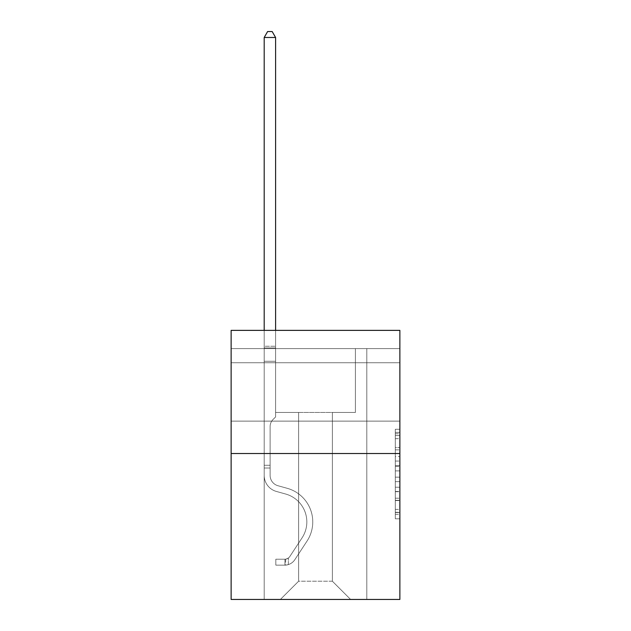 <?xml version="1.0" encoding="UTF-8"?>
<svg xmlns="http://www.w3.org/2000/svg" width="631" height="631" viewBox="0 0 631 631"><rect width="100%" height="100%" fill="white"/><g stroke="black" fill="none" stroke-linecap="round" stroke-linejoin="round"><path stroke-width="0.47" stroke-dasharray="3.15 2.37" d="M395.314 456.568L395.314 470.9L399.873 470.9L399.873 514.32L399.873 433.742L399.873 470.9L395.314 470.9L395.314 432.401L395.314 518.8L395.314 429.261L395.314 512.53L399.873 512.53L395.314 512.53L399.873 512.53L395.314 512.53L395.314 498.206L395.314 518.8L399.873 518.8L399.873 429.261L399.873 512.309L399.873 477.162L395.314 477.162L399.873 477.162L399.873 498.206L399.873 435.532L395.314 435.532L399.873 435.532L399.873 518.8L399.873 433.742L399.873 518.8L395.314 518.8L395.314 429.261L399.873 429.261L399.873 433.742L399.873 429.261L399.873 433.742L399.873 429.261L399.873 432.401L399.873 429.261L395.314 429.261L395.314 435.532L399.873 435.532L395.314 435.532L395.314 456.568L399.873 456.568M399.873 391.938L399.873 362.746L399.873 391.938M231.127 391.938L231.127 362.746L231.127 391.938M399.873 465.528L399.873 461.048L399.873 465.528L395.314 465.528L395.314 447.505L395.314 500.557L395.314 487.235L399.873 487.235L395.314 487.235L395.314 518.8L399.873 518.8L395.314 518.8L399.873 518.8L395.314 518.8L395.314 429.261L399.873 429.261L395.314 429.261L399.873 429.261L395.314 429.261L395.314 465.528L399.873 465.528M399.873 348.612L399.873 330.368L231.127 330.368L399.873 330.368L399.873 599.45L231.127 599.45L231.127 453.508L399.873 453.508L231.127 453.508L231.127 330.368L399.873 330.368L399.873 348.612L231.127 348.612L399.873 348.612M350.615 599.45L366.808 599.45L366.808 348.612L355.403 348.612L355.403 412.461L332.371 412.461L332.371 581.206L350.615 599.45L366.808 599.45L366.808 348.612L355.403 348.612L355.403 412.461L332.371 412.461L332.371 581.206L298.629 581.206L298.629 412.461L298.629 581.206L298.629 412.461L298.629 581.206L298.629 412.461L332.371 412.461L332.371 581.206L350.615 599.45L366.808 599.45L366.808 348.612L355.403 348.612L355.403 412.461L332.371 412.461L332.371 581.206L350.615 599.45L366.808 599.45L366.808 348.612L355.403 348.612L355.403 412.461L332.371 412.461L332.371 581.206L350.615 599.45L366.808 599.45L366.808 348.612L355.403 348.612L355.403 412.461L332.371 412.461L332.371 581.206L350.615 599.45L366.808 599.45L366.808 348.612L355.403 348.612L355.403 412.461L332.371 412.461L332.371 581.206L350.615 599.45L366.808 599.45L366.808 348.612L355.403 348.612L355.403 412.461L332.371 412.461L332.371 581.206L350.615 599.45L366.808 599.45L366.808 348.612L355.403 348.612L355.403 412.461L332.371 412.461L332.371 581.206L350.615 599.45L366.808 599.45L366.808 348.612L355.403 348.612L355.403 412.461L332.371 412.461L332.371 581.206L350.615 599.45L366.808 599.45L366.808 348.612L355.403 348.612L355.403 412.461L332.371 412.461L332.371 581.206L350.615 599.45L366.808 599.45L366.808 348.612L355.403 348.612L355.403 412.461L332.371 412.461L332.371 581.206L350.615 599.45L366.808 599.45L366.808 348.612L355.403 348.612L355.403 412.461L332.371 412.461L332.371 581.206L350.615 599.45L366.808 599.45L366.808 348.612L355.403 348.612L355.403 412.461L332.371 412.461L332.371 581.206L350.615 599.45L366.808 599.45L366.808 348.612L355.403 348.612L355.403 412.461L332.371 412.461L332.371 581.206L350.615 599.45L366.808 599.45L366.808 348.612L355.403 348.612L355.403 412.461L332.371 412.461L332.371 581.206L350.615 599.45L366.808 599.45L366.808 348.612L355.403 348.612L355.403 412.461L332.371 412.461L332.371 581.206L350.615 599.45L366.808 599.45L366.808 348.612L355.403 348.612L355.403 412.461L332.371 412.461L332.371 581.206L350.615 599.45L366.808 599.45L366.808 348.612L355.403 348.612L355.403 412.461L332.371 412.461L332.371 581.206L350.615 599.45L366.808 599.45L366.808 348.612L355.403 348.612L355.403 412.461L332.371 412.461L332.371 581.206L350.615 599.45L366.808 599.45L366.808 348.612L355.403 348.612L355.403 412.461L332.371 412.461L332.371 581.206L350.615 599.45L366.808 599.45L366.808 348.612L355.403 348.612L355.403 412.461L332.371 412.461L332.371 581.206L350.615 599.45L366.808 599.45L366.808 348.612L355.403 348.612L355.403 412.461L332.371 412.461L332.371 581.206L350.615 599.45L366.808 599.45L366.808 348.612L355.403 348.612L355.403 412.461L332.371 412.461L332.371 581.206L350.615 599.45L366.808 599.45L366.808 348.612L355.403 348.612L355.403 412.461L332.371 412.461L332.371 581.206L350.615 599.45L366.808 599.45L366.808 348.612L355.403 348.612L355.403 412.461L332.371 412.461L332.371 581.206L350.615 599.45L280.385 599.45L366.808 599.45L366.808 348.612L355.403 348.612L355.403 412.461L332.371 412.461L332.371 581.206L350.615 599.45L332.371 581.206L332.371 412.461L275.597 412.461L275.597 348.612L264.192 348.612L264.192 599.45L280.385 599.45L298.629 581.206L298.629 412.461L275.597 412.461L275.597 348.612L264.192 348.612L264.192 599.45L280.385 599.45L298.629 581.206L298.629 412.461L275.597 412.461L275.597 348.612L264.192 348.612L264.192 599.45L280.385 599.45L298.629 581.206L298.629 412.461L275.597 412.461L275.597 348.612L264.192 348.612L264.192 599.45L280.385 599.45L298.629 581.206L298.629 412.461L275.597 412.461L275.597 348.612L264.192 348.612L264.192 599.45L280.385 599.45L298.629 581.206L298.629 412.461L275.597 412.461L275.597 348.612L264.192 348.612L264.192 599.45L280.385 599.45L298.629 581.206L298.629 412.461L275.597 412.461L275.597 348.612L264.192 348.612L264.192 599.45L280.385 599.45L298.629 581.206L298.629 412.461L275.597 412.461L275.597 348.612L264.192 348.612L264.192 599.45L280.385 599.45L298.629 581.206L298.629 412.461L275.597 412.461L275.597 348.612L264.192 348.612L264.192 599.45L280.385 599.45L298.629 581.206L298.629 412.461L275.597 412.461L275.597 348.612L264.192 348.612L264.192 599.45L280.385 599.45L298.629 581.206L298.629 412.461L275.597 412.461L275.597 348.612L264.192 348.612L264.192 599.45L280.385 599.45L298.629 581.206L298.629 412.461L275.597 412.461L275.597 348.612L264.192 348.612L264.192 599.45L280.385 599.45L298.629 581.206L298.629 412.461L275.597 412.461L275.597 348.612L264.192 348.612L264.192 599.45L280.385 599.45L298.629 581.206L298.629 412.461L275.597 412.461L275.597 348.612L264.192 348.612L264.192 599.45L280.385 599.45L298.629 581.206L298.629 412.461L275.597 412.461L275.597 348.612L264.192 348.612L264.192 599.45L280.385 599.45L298.629 581.206L298.629 412.461L275.597 412.461L275.597 348.612L264.192 348.612L264.192 599.45L280.385 599.45L298.629 581.206L298.629 412.461L275.597 412.461L275.597 348.612L264.192 348.612L264.192 599.45L280.385 599.45L298.629 581.206L298.629 412.461L275.597 412.461L275.597 348.612L264.192 348.612L264.192 599.45L280.385 599.45L298.629 581.206L298.629 412.461L275.597 412.461L275.597 348.612L264.192 348.612L264.192 599.45L280.385 599.45L298.629 581.206L298.629 412.461L275.597 412.461L275.597 348.612L264.192 348.612L264.192 599.45L280.385 599.45L298.629 581.206L298.629 412.461L275.597 412.461L275.597 348.612L264.192 348.612L264.192 599.45L280.385 599.45L298.629 581.206L298.629 412.461L275.597 412.461L275.597 348.612L264.192 348.612L264.192 599.45L280.385 599.45L298.629 581.206L298.629 412.461L275.597 412.461L275.597 348.612L264.192 348.612L264.192 599.45L280.385 599.45L298.629 581.206L332.371 581.206L350.615 599.45M264.192 599.45L280.385 599.45L298.629 581.206L298.629 412.461L275.597 412.461L275.597 348.612L264.192 348.612L264.192 599.45L280.385 599.45L298.629 581.206L280.385 599.45L298.629 581.206L280.385 599.45L264.192 599.45L264.192 348.612L264.192 599.45M275.597 348.612L264.192 348.612L275.597 348.612L275.597 412.461L275.597 348.612M231.127 348.612L231.127 330.368L231.127 348.612M298.629 412.461L275.597 412.461L298.629 412.461M231.127 453.508L399.873 453.508M395.314 470.9L399.873 470.9L395.314 470.9M395.314 432.401L395.314 429.261L395.314 432.401L399.873 432.401L395.314 432.401M395.314 500.328L395.314 481.642L395.314 500.328L399.873 500.328L395.314 500.328M395.314 481.642L395.314 477.162L399.873 477.162L395.314 477.162L395.314 481.642L399.873 481.642L395.314 481.642M395.314 447.505L395.314 435.532L395.314 447.505L399.873 447.505L395.314 447.505M395.314 429.261L399.873 429.261L395.314 429.261L395.314 433.742L395.314 429.261L399.873 429.261M395.314 518.8L399.873 518.8L395.314 518.8L395.314 514.32L395.314 518.8M270.123 465.276L270.123 468.013L264.192 468.013L264.192 465.276L264.192 475.403L264.192 37.481L264.192 361.287L264.192 37.481L275.597 37.481L275.597 346.238L275.597 37.481L264.192 37.481L267.615 31.55L272.174 31.55L267.615 31.55L264.192 37.481L264.192 361.287L264.192 37.481L275.597 37.481L272.174 31.55L275.597 37.481L275.597 361.287L264.192 361.287L264.192 37.481L267.615 31.55L272.174 31.55L267.615 31.55L264.192 37.481L264.192 361.287L264.192 37.481L275.597 37.481L264.192 37.481L267.615 31.55L272.174 31.55L275.597 37.481L272.174 31.55L267.615 31.55L264.192 37.481L264.192 361.287L264.192 37.481L275.597 37.481L275.597 346.238L275.597 37.481L264.192 37.481L267.615 31.55L272.174 31.55L275.597 37.481L272.174 31.55L267.615 31.55L264.192 37.481L264.192 361.287L264.192 37.481L275.597 37.481L275.597 347.941L275.597 37.481L264.192 37.481L267.615 31.55L272.174 31.55L275.597 37.481L272.174 31.55L267.615 31.55L264.192 37.481L264.192 361.287L264.192 37.481L275.597 37.481L275.597 416.933L273.026 419.505A9.907 9.907 0 0 0 270.123 426.509A9.907 9.907 0 0 1 273.026 419.505L275.597 416.933L275.597 361.287L264.192 361.287L264.192 347.941L264.192 475.403A16.651 16.651 0 0 0 276.37 491.439A16.651 16.651 0 0 1 264.192 475.403L264.192 361.287L275.597 361.287L275.597 37.481L264.192 37.481L267.615 31.55L272.174 31.55L275.597 37.481L272.174 31.55L267.615 31.55L264.192 37.481L264.192 347.941L264.192 37.481L275.597 37.481L275.597 416.933L273.026 419.505A9.907 9.907 0 0 0 270.123 426.509A9.907 9.907 0 0 1 273.026 419.505L275.597 416.933L275.597 361.287L264.192 361.287L264.192 475.403A16.651 16.651 0 0 0 276.37 491.439A16.651 16.651 0 0 1 264.192 475.403L264.192 361.287L275.597 361.287L275.597 37.481L264.192 37.481L267.615 31.55L272.174 31.55L275.597 37.481L272.174 31.55L267.615 31.55L264.192 37.481L264.192 361.287L275.597 361.287L275.597 416.933L273.026 419.505A9.907 9.907 0 0 0 270.123 426.509A9.907 9.907 0 0 1 273.026 419.505L275.597 416.933L275.597 347.941L275.597 361.287L264.192 361.287L264.192 475.403A16.651 16.651 0 0 0 276.37 491.439A16.651 16.651 0 0 1 264.192 475.403L264.192 361.287L275.597 361.287L275.597 416.933L273.026 419.505A9.907 9.907 0 0 0 270.123 426.509A9.907 9.907 0 0 1 273.026 419.505L275.597 416.933L275.597 346.238L275.597 361.287L264.192 361.287L264.192 475.403A16.651 16.651 0 0 0 276.37 491.439L285.646 494.026L276.37 491.439A16.651 16.651 0 0 1 264.192 475.403L264.192 361.287L275.597 361.287L275.597 416.933L273.026 419.505A9.907 9.907 0 0 0 270.123 426.509A9.907 9.907 0 0 1 273.026 419.505L275.597 416.933L275.597 37.481L275.597 361.287L264.192 361.287L264.192 475.403A16.651 16.651 0 0 0 276.37 491.439A16.651 16.651 0 0 1 264.192 475.403L264.192 361.287L275.597 361.287L275.597 416.933L273.026 419.505A9.907 9.907 0 0 0 270.123 426.509A9.907 9.907 0 0 1 273.026 419.505L275.597 416.933L275.597 37.481L264.192 37.481L275.597 37.481L272.174 31.55L275.597 37.481L275.597 361.287L264.192 361.287L264.192 475.403A16.651 16.651 0 0 0 276.37 491.439A16.651 16.651 0 0 1 264.192 475.403L264.192 361.287L275.597 361.287L275.597 416.933L273.026 419.505A9.907 9.907 0 0 0 270.123 426.509A9.907 9.907 0 0 1 273.026 419.505L275.597 416.933L275.597 37.481L264.192 37.481L267.615 31.55L272.174 31.55L267.615 31.55L264.192 37.481L264.192 346.238L264.192 37.481L275.597 37.481L272.174 31.55L275.597 37.481L275.597 361.287L264.192 361.287L264.192 475.403A16.651 16.651 0 0 0 276.37 491.439L285.646 494.026L276.37 491.439A16.651 16.651 0 0 1 264.192 475.403L264.192 361.287L275.597 361.287L275.597 416.933L273.026 419.505A9.907 9.907 0 0 0 270.123 426.509A9.907 9.907 0 0 1 273.026 419.505L275.597 416.933L275.597 37.481L264.192 37.481L267.615 31.55L272.174 31.55L267.615 31.55L264.192 37.481L264.192 347.941L264.192 37.481L275.597 37.481L272.174 31.55L275.597 37.481L275.597 361.287L264.192 361.287L264.192 475.403A16.651 16.651 0 0 0 276.37 491.439A16.651 16.651 0 0 1 264.192 475.403L264.192 361.287L275.597 361.287L275.597 416.933L273.026 419.505A9.907 9.907 0 0 0 270.123 426.509A9.907 9.907 0 0 1 273.026 419.505L275.597 416.933L275.597 37.481L264.192 37.481L267.615 31.55L272.174 31.55L267.615 31.55L264.192 37.481L264.192 475.403A16.651 16.651 0 0 0 276.37 491.439A16.651 16.651 0 0 1 264.192 475.403L264.192 361.287L275.597 361.287L275.597 416.933L273.026 419.505A9.907 9.907 0 0 0 270.123 426.509A9.907 9.907 0 0 1 273.026 419.505L275.597 416.933L275.597 361.287L264.192 361.287L264.192 475.403A16.651 16.651 0 0 0 276.37 491.439L285.646 494.026A28.963 28.963 0 0 1 302.091 537.809A28.963 28.963 0 0 0 285.646 494.026L276.37 491.439A16.651 16.651 0 0 1 264.192 475.403L264.192 361.287L275.597 361.287L275.597 347.941L275.597 416.933L273.026 419.505A9.907 9.907 0 0 0 270.123 426.509A9.907 9.907 0 0 1 273.026 419.505L275.597 416.933L275.597 361.287L264.192 361.287L264.192 475.403A16.651 16.651 0 0 0 276.37 491.439A16.651 16.651 0 0 1 264.192 475.403L264.192 361.287L275.597 361.287L275.597 346.238L275.597 416.933L273.026 419.505A9.907 9.907 0 0 0 270.123 426.509A9.907 9.907 0 0 1 273.026 419.505L275.597 416.933L275.597 361.287L264.192 361.287L264.192 475.403A16.651 16.651 0 0 0 276.37 491.439A16.651 16.651 0 0 1 264.192 475.403L264.192 361.287L275.597 361.287L275.597 37.481L272.174 31.55L275.597 37.481L275.597 416.933L273.026 419.505A9.907 9.907 0 0 0 270.123 426.509A9.907 9.907 0 0 1 273.026 419.505L275.597 416.933L275.597 361.287L264.192 361.287L264.192 475.403L264.192 468.013L270.123 468.013L270.123 465.276L264.192 465.276L270.123 465.276L270.123 475.403L270.123 426.509L270.123 475.403A10.719 10.719 0 0 0 277.963 485.728A10.719 10.719 0 0 1 270.123 475.403L270.123 426.509L270.123 475.403L270.123 465.276L264.192 465.276L270.123 465.276L270.123 475.403A10.719 10.719 0 0 0 277.963 485.728A10.719 10.719 0 0 1 270.123 475.403L270.123 426.509L270.123 475.403A10.719 10.719 0 0 0 277.963 485.728A10.719 10.719 0 0 1 270.123 475.403L270.123 426.509L270.123 475.403L270.123 465.276L264.192 465.276L270.123 465.276L270.123 475.403A10.719 10.719 0 0 0 277.963 485.728L287.239 488.315L277.963 485.728A10.719 10.719 0 0 1 270.123 475.403L270.123 426.509L270.123 475.403A10.719 10.719 0 0 0 277.963 485.728A10.719 10.719 0 0 1 270.123 475.403L270.123 426.509L270.123 475.403L270.123 465.276L264.192 465.276L270.123 465.276L270.123 475.403A10.719 10.719 0 0 0 277.963 485.728A10.719 10.719 0 0 1 270.123 475.403L270.123 426.509L270.123 475.403A10.719 10.719 0 0 0 277.963 485.728L287.239 488.315L277.963 485.728A10.719 10.719 0 0 1 270.123 475.403L270.123 426.509L270.123 475.403L270.123 465.276L264.192 465.276L270.123 465.276L270.123 475.403A10.719 10.719 0 0 0 277.963 485.728A10.719 10.719 0 0 1 270.123 475.403L270.123 426.509L270.123 475.403A10.719 10.719 0 0 0 277.963 485.728A10.719 10.719 0 0 1 270.123 475.403L270.123 426.509L270.123 475.403L270.123 465.276L264.192 465.276L270.123 465.276L270.123 475.403A10.719 10.719 0 0 0 277.963 485.728L287.239 488.315L277.963 485.728A10.719 10.719 0 0 1 270.123 475.403L270.123 426.509L270.123 475.403A10.719 10.719 0 0 0 277.963 485.728A10.719 10.719 0 0 1 270.123 475.403L270.123 426.509L270.123 475.403L270.123 465.276L264.192 465.276M284.944 565.155A12.084 12.084 0 0 0 294.819 559.697L307.045 541.059A34.886 34.886 0 0 0 287.239 488.315A34.886 34.886 0 0 1 307.045 541.059A34.886 34.886 0 0 0 287.239 488.315L277.963 485.728A10.719 10.719 0 0 1 270.123 475.403A10.719 10.719 0 0 0 277.963 485.728L287.239 488.315L277.963 485.728A10.719 10.719 0 0 1 270.123 475.403L270.123 426.509L270.123 475.403A10.719 10.719 0 0 0 277.963 485.728A10.719 10.719 0 0 1 270.123 475.403A10.719 10.719 0 0 0 277.963 485.728L287.239 488.315L277.963 485.728A10.719 10.719 0 0 1 270.123 475.403A10.719 10.719 0 0 0 277.963 485.728A10.719 10.719 0 0 1 270.123 475.403A10.719 10.719 0 0 0 277.963 485.728L287.239 488.315A34.886 34.886 0 0 1 307.045 541.059A34.886 34.886 0 0 0 287.239 488.315L277.963 485.728A10.719 10.719 0 0 1 270.123 475.403A10.719 10.719 0 0 0 277.963 485.728L287.239 488.315L277.963 485.728A10.719 10.719 0 0 1 270.123 475.403A10.719 10.719 0 0 0 277.963 485.728A10.719 10.719 0 0 1 270.123 475.403A10.719 10.719 0 0 0 277.963 485.728L287.239 488.315L277.963 485.728A10.719 10.719 0 0 1 270.123 475.403A10.719 10.719 0 0 0 277.963 485.728L287.239 488.315A34.886 34.886 0 0 1 307.045 541.059L294.819 559.697L307.045 541.059A34.886 34.886 0 0 0 287.239 488.315L277.963 485.728A10.719 10.719 0 0 1 270.123 475.403A10.719 10.719 0 0 0 277.963 485.728A10.719 10.719 0 0 1 270.123 475.403A10.719 10.719 0 0 0 277.963 485.728L287.239 488.315L277.963 485.728A10.719 10.719 0 0 1 270.123 475.403A10.719 10.719 0 0 0 277.963 485.728L287.239 488.315L277.963 485.728A10.719 10.719 0 0 1 270.123 475.403A10.719 10.719 0 0 0 277.963 485.728A10.719 10.719 0 0 1 270.123 475.403A10.719 10.719 0 0 0 277.963 485.728L287.239 488.315A34.886 34.886 0 0 1 307.045 541.059A34.886 34.886 0 0 0 287.239 488.315L277.963 485.728A10.719 10.719 0 0 1 270.123 475.403A10.719 10.719 0 0 0 277.963 485.728L287.239 488.315A34.886 34.886 0 0 1 307.045 541.059A34.886 34.886 0 0 0 287.239 488.315L277.963 485.728L287.239 488.315A34.886 34.886 0 0 1 307.045 541.059L294.819 559.697L307.045 541.059A34.886 34.886 0 0 0 287.239 488.315L277.963 485.728L287.239 488.315A34.886 34.886 0 0 1 307.045 541.059A34.886 34.886 0 0 0 287.239 488.315L277.963 485.728L287.239 488.315A34.886 34.886 0 0 1 307.045 541.059A34.886 34.886 0 0 0 287.239 488.315L277.963 485.728L287.239 488.315A34.886 34.886 0 0 1 307.045 541.059L294.819 559.697A12.084 12.084 0 0 1 288.367 564.587A12.084 12.084 0 0 0 294.819 559.697L307.045 541.059A34.886 34.886 0 0 0 287.239 488.315L277.963 485.728L287.239 488.315A34.886 34.886 0 0 1 307.045 541.059A34.886 34.886 0 0 0 287.239 488.315L277.963 485.728L287.239 488.315A34.886 34.886 0 0 1 307.045 541.059A34.886 34.886 0 0 0 287.239 488.315L277.963 485.728L287.239 488.315A34.886 34.886 0 0 1 307.045 541.059L294.819 559.697L307.045 541.059A34.886 34.886 0 0 0 287.239 488.315L277.963 485.728L287.239 488.315A34.886 34.886 0 0 1 307.045 541.059A34.886 34.886 0 0 0 287.239 488.315A34.886 34.886 0 0 1 307.045 541.059L294.819 559.697L307.045 541.059A34.886 34.886 0 0 0 287.239 488.315A34.886 34.886 0 0 1 307.045 541.059A34.886 34.886 0 0 0 287.239 488.315A34.886 34.886 0 0 1 307.045 541.059L294.819 559.697A12.084 12.084 0 0 1 288.367 564.587C284.849 565.337 284.849 565.337 288.367 564.587C284.849 565.337 284.849 565.337 288.367 564.587A12.084 12.084 0 0 0 294.819 559.697L307.045 541.059A34.886 34.886 0 0 0 287.239 488.315A34.886 34.886 0 0 1 307.045 541.059L294.819 559.697L307.045 541.059A34.886 34.886 0 0 0 287.239 488.315A34.886 34.886 0 0 1 307.045 541.059A34.886 34.886 0 0 0 287.239 488.315A34.886 34.886 0 0 1 307.045 541.059L294.819 559.697L307.045 541.059A34.886 34.886 0 0 0 287.239 488.315A34.886 34.886 0 0 1 307.045 541.059L294.819 559.697A12.084 12.084 0 0 1 288.367 564.587C284.849 565.337 284.849 565.337 288.367 564.587C284.849 565.337 284.849 565.337 288.367 564.587A12.084 12.084 0 0 0 294.819 559.697L307.045 541.059A34.886 34.886 0 0 0 287.239 488.315A34.886 34.886 0 0 1 307.045 541.059A34.886 34.886 0 0 0 287.239 488.315A34.886 34.886 0 0 1 307.045 541.059L294.819 559.697L307.045 541.059A34.886 34.886 0 0 0 287.239 488.315A34.886 34.886 0 0 1 307.045 541.059L294.819 559.697L307.045 541.059A34.886 34.886 0 0 0 287.239 488.315A34.886 34.886 0 0 1 307.045 541.059A34.886 34.886 0 0 0 287.239 488.315A34.886 34.886 0 0 1 307.045 541.059L294.819 559.697A12.084 12.084 0 0 1 288.367 564.587C284.849 565.337 284.849 565.337 288.367 564.587C284.849 565.337 284.849 565.337 288.367 564.587A12.084 12.084 0 0 0 294.819 559.697L307.045 541.059A34.886 34.886 0 0 0 287.239 488.315A34.886 34.886 0 0 1 307.045 541.059L294.819 559.697A12.084 12.084 0 0 1 288.367 564.587C284.849 565.337 284.849 565.337 288.367 564.587C284.849 565.337 284.849 565.337 288.367 564.587A12.084 12.084 0 0 0 294.819 559.697L307.045 541.059L294.819 559.697A12.084 12.084 0 0 1 288.367 564.587C284.849 565.337 284.849 565.337 288.367 564.587C284.849 565.337 284.849 565.337 288.367 564.587A12.084 12.084 0 0 0 294.819 559.697L307.045 541.059L294.819 559.697A12.084 12.084 0 0 1 288.367 564.587C284.849 565.337 284.849 565.337 288.367 564.587C284.849 565.337 284.849 565.337 288.367 564.587A12.084 12.084 0 0 0 294.819 559.697L307.045 541.059L294.819 559.697A12.084 12.084 0 0 1 288.367 564.587C284.849 565.337 284.849 565.337 288.367 564.587C284.849 565.337 284.849 565.337 288.367 564.587A12.084 12.084 0 0 0 294.819 559.697L307.045 541.059L294.819 559.697A12.084 12.084 0 0 1 288.367 564.587C284.849 565.337 284.849 565.337 288.367 564.587C284.849 565.337 284.849 565.337 288.367 564.587A12.084 12.084 0 0 0 294.819 559.697L307.045 541.059L294.819 559.697A12.084 12.084 0 0 1 288.367 564.587C284.849 565.337 284.849 565.337 288.367 564.587C284.849 565.337 284.849 565.337 288.367 564.587A12.084 12.084 0 0 0 294.819 559.697L307.045 541.059L294.819 559.697A12.084 12.084 0 0 1 288.367 564.587C284.849 565.337 284.849 565.337 288.367 564.587C284.849 565.337 284.849 565.337 288.367 564.587A12.084 12.084 0 0 0 294.819 559.697L307.045 541.059L294.819 559.697A12.084 12.084 0 0 1 288.367 564.587C284.849 565.337 284.849 565.337 288.367 564.587C284.849 565.337 284.849 565.337 288.367 564.587A12.084 12.084 0 0 0 294.819 559.697L307.045 541.059L294.819 559.697A12.084 12.084 0 0 1 288.367 564.587C284.849 565.337 284.849 565.337 288.367 564.587C284.849 565.337 284.849 565.337 288.367 564.587A12.084 12.084 0 0 0 294.819 559.697A12.084 12.084 0 0 1 284.944 565.155L284.944 559.224A6.16 6.16 0 0 0 289.866 556.447L302.091 537.809A28.963 28.963 0 0 0 285.646 494.026L276.37 491.439A16.651 16.651 0 0 1 264.192 475.403A16.651 16.651 0 0 0 276.37 491.439A16.651 16.651 0 0 1 264.192 475.403A16.651 16.651 0 0 0 276.37 491.439L285.646 494.026A28.963 28.963 0 0 1 302.091 537.809A28.963 28.963 0 0 0 285.646 494.026L276.37 491.439A16.651 16.651 0 0 1 264.192 475.403A16.651 16.651 0 0 0 276.37 491.439A16.651 16.651 0 0 1 264.192 475.403A16.651 16.651 0 0 0 276.37 491.439L285.646 494.026L276.37 491.439A16.651 16.651 0 0 1 264.192 475.403A16.651 16.651 0 0 0 276.37 491.439L285.646 494.026L276.37 491.439A16.651 16.651 0 0 1 264.192 475.403A16.651 16.651 0 0 0 276.37 491.439A16.651 16.651 0 0 1 264.192 475.403A16.651 16.651 0 0 0 276.37 491.439L285.646 494.026A28.963 28.963 0 0 1 302.091 537.809L289.866 556.447L302.091 537.809A28.963 28.963 0 0 0 285.646 494.026L276.37 491.439A16.651 16.651 0 0 1 264.192 475.403A16.651 16.651 0 0 0 276.37 491.439L285.646 494.026L276.37 491.439A16.651 16.651 0 0 1 264.192 475.403A16.651 16.651 0 0 0 276.37 491.439A16.651 16.651 0 0 1 264.192 475.403A16.651 16.651 0 0 0 276.37 491.439L285.646 494.026L276.37 491.439A16.651 16.651 0 0 1 264.192 475.403A16.651 16.651 0 0 0 276.37 491.439L285.646 494.026A28.963 28.963 0 0 1 302.091 537.809A28.963 28.963 0 0 0 285.646 494.026L276.37 491.439A16.651 16.651 0 0 1 264.192 475.403A16.651 16.651 0 0 0 276.37 491.439A16.651 16.651 0 0 1 264.192 475.403A16.651 16.651 0 0 0 276.37 491.439L285.646 494.026L276.37 491.439A16.651 16.651 0 0 1 264.192 475.403A16.651 16.651 0 0 0 276.37 491.439L285.646 494.026A28.963 28.963 0 0 1 302.091 537.809A28.963 28.963 0 0 0 285.646 494.026L276.37 491.439L285.646 494.026A28.963 28.963 0 0 1 302.091 537.809L289.866 556.447L302.091 537.809A28.963 28.963 0 0 0 285.646 494.026L276.37 491.439L285.646 494.026A28.963 28.963 0 0 1 302.091 537.809A28.963 28.963 0 0 0 285.646 494.026L276.37 491.439L285.646 494.026A28.963 28.963 0 0 1 302.091 537.809A28.963 28.963 0 0 0 285.646 494.026L276.37 491.439L285.646 494.026A28.963 28.963 0 0 1 302.091 537.809L289.866 556.447A6.16 6.16 0 0 1 288.367 558.025C284.912 559.618 284.912 559.618 288.367 558.025C284.912 559.618 284.912 559.618 288.367 558.025A6.16 6.16 0 0 0 289.866 556.447L302.091 537.809A28.963 28.963 0 0 0 285.646 494.026L276.37 491.439L285.646 494.026A28.963 28.963 0 0 1 302.091 537.809A28.963 28.963 0 0 0 285.646 494.026L276.37 491.439L285.646 494.026A28.963 28.963 0 0 1 302.091 537.809A28.963 28.963 0 0 0 285.646 494.026L276.37 491.439L285.646 494.026A28.963 28.963 0 0 1 302.091 537.809L289.866 556.447L302.091 537.809A28.963 28.963 0 0 0 285.646 494.026L276.37 491.439L285.646 494.026A28.963 28.963 0 0 1 302.091 537.809A28.963 28.963 0 0 0 285.646 494.026A28.963 28.963 0 0 1 302.091 537.809L289.866 556.447L302.091 537.809A28.963 28.963 0 0 0 285.646 494.026A28.963 28.963 0 0 1 302.091 537.809A28.963 28.963 0 0 0 285.646 494.026A28.963 28.963 0 0 1 302.091 537.809L289.866 556.447A6.16 6.16 0 0 1 288.367 558.025C284.912 559.618 284.912 559.618 288.367 558.025C284.912 559.618 284.912 559.618 288.367 558.025A6.16 6.16 0 0 0 289.866 556.447L302.091 537.809A28.963 28.963 0 0 0 285.646 494.026A28.963 28.963 0 0 1 302.091 537.809L289.866 556.447L302.091 537.809A28.963 28.963 0 0 0 285.646 494.026A28.963 28.963 0 0 1 302.091 537.809A28.963 28.963 0 0 0 285.646 494.026A28.963 28.963 0 0 1 302.091 537.809L289.866 556.447L302.091 537.809A28.963 28.963 0 0 0 285.646 494.026A28.963 28.963 0 0 1 302.091 537.809L289.866 556.447A6.16 6.16 0 0 1 288.367 558.025C284.912 559.618 284.912 559.618 288.367 558.025C284.912 559.618 284.912 559.618 288.367 558.025A6.16 6.16 0 0 0 289.866 556.447L302.091 537.809A28.963 28.963 0 0 0 285.646 494.026A28.963 28.963 0 0 1 302.091 537.809A28.963 28.963 0 0 0 285.646 494.026A28.963 28.963 0 0 1 302.091 537.809L289.866 556.447L302.091 537.809A28.963 28.963 0 0 0 285.646 494.026A28.963 28.963 0 0 1 302.091 537.809L289.866 556.447L302.091 537.809A28.963 28.963 0 0 0 285.646 494.026A28.963 28.963 0 0 1 302.091 537.809A28.963 28.963 0 0 0 285.646 494.026A28.963 28.963 0 0 1 302.091 537.809L289.866 556.447A6.16 6.16 0 0 1 288.367 558.025C284.912 559.618 284.912 559.618 288.367 558.025C284.912 559.618 284.912 559.618 288.367 558.025A6.16 6.16 0 0 0 289.866 556.447L302.091 537.809A28.963 28.963 0 0 0 285.646 494.026A28.963 28.963 0 0 1 302.091 537.809L289.866 556.447A6.16 6.16 0 0 1 288.367 558.025C284.912 559.618 284.912 559.618 288.367 558.025C284.912 559.618 284.912 559.618 288.367 558.025A6.16 6.16 0 0 0 289.866 556.447L302.091 537.809L289.866 556.447A6.16 6.16 0 0 1 288.367 558.025C284.912 559.618 284.912 559.618 288.367 558.025C284.912 559.618 284.912 559.618 288.367 558.025A6.16 6.16 0 0 0 289.866 556.447L302.091 537.809L289.866 556.447A6.16 6.16 0 0 1 288.367 558.025C284.912 559.618 284.912 559.618 288.367 558.025C284.912 559.618 284.912 559.618 288.367 558.025A6.16 6.16 0 0 0 289.866 556.447L302.091 537.809L289.866 556.447A6.16 6.16 0 0 1 288.367 558.025C284.912 559.618 284.912 559.618 288.367 558.025C284.912 559.618 284.912 559.618 288.367 558.025A6.16 6.16 0 0 0 289.866 556.447L302.091 537.809L289.866 556.447A6.16 6.16 0 0 1 288.367 558.025C284.912 559.618 284.912 559.618 288.367 558.025C284.912 559.618 284.912 559.618 288.367 558.025A6.16 6.16 0 0 0 289.866 556.447L302.091 537.809L289.866 556.447A6.16 6.16 0 0 1 288.367 558.025C284.912 559.618 284.912 559.618 288.367 558.025C284.912 559.618 284.912 559.618 288.367 558.025A6.16 6.16 0 0 0 289.866 556.447L302.091 537.809L289.866 556.447A6.16 6.16 0 0 1 288.367 558.025C284.912 559.618 284.912 559.618 288.367 558.025C284.912 559.618 284.912 559.618 288.367 558.025A6.16 6.16 0 0 0 289.866 556.447L302.091 537.809L289.866 556.447A6.16 6.16 0 0 1 288.367 558.025C284.912 559.618 284.912 559.618 288.367 558.025C284.912 559.618 284.912 559.618 288.367 558.025A6.16 6.16 0 0 0 289.866 556.447L302.091 537.809L289.866 556.447A6.16 6.16 0 0 1 288.367 558.025C284.912 559.618 284.912 559.618 288.367 558.025C284.912 559.618 284.912 559.618 288.367 558.025A6.16 6.16 0 0 0 289.866 556.447A6.16 6.16 0 0 1 284.944 559.224L284.944 565.155L275.818 565.155L284.944 565.155A12.084 12.084 0 0 0 294.819 559.697A12.084 12.084 0 0 1 284.944 565.155L284.944 559.224L275.818 559.224L284.944 559.224A6.16 6.16 0 0 0 289.866 556.447A6.16 6.16 0 0 1 284.944 559.224L284.944 565.155L275.818 565.155L275.818 559.224L275.818 565.155L284.944 565.155A12.084 12.084 0 0 0 294.819 559.697A12.084 12.084 0 0 1 284.944 565.155L284.944 559.224L275.818 559.224L284.944 559.224A6.16 6.16 0 0 0 289.866 556.447A6.16 6.16 0 0 1 284.944 559.224L284.944 565.155L275.818 565.155L275.818 559.224L275.818 565.155L284.944 565.155A12.084 12.084 0 0 0 294.819 559.697A12.084 12.084 0 0 1 284.944 565.155L284.944 559.224L275.818 559.224L284.944 559.224A6.16 6.16 0 0 0 289.866 556.447A6.16 6.16 0 0 1 284.944 559.224L284.944 565.155L275.818 565.155L275.818 559.224L275.818 565.155L284.944 565.155A12.084 12.084 0 0 0 294.819 559.697A12.084 12.084 0 0 1 284.944 565.155L284.944 559.224L275.818 559.224L284.944 559.224A6.16 6.16 0 0 0 289.866 556.447A6.16 6.16 0 0 1 284.944 559.224L284.944 565.155L275.818 565.155L275.818 559.224L275.818 565.155L284.944 565.155A12.084 12.084 0 0 0 294.819 559.697A12.084 12.084 0 0 1 284.944 565.155L284.944 559.224L275.818 559.224L284.944 559.224A6.16 6.16 0 0 0 289.866 556.447A6.16 6.16 0 0 1 284.944 559.224L284.944 565.155L275.818 565.155L275.818 559.224L275.818 565.155L284.944 565.155A12.084 12.084 0 0 0 294.819 559.697A12.084 12.084 0 0 1 284.944 565.155L284.944 559.224L275.818 559.224L284.944 559.224A6.16 6.16 0 0 0 289.866 556.447A6.16 6.16 0 0 1 284.944 559.224L284.944 565.155L275.818 565.155L275.818 559.224L275.818 565.155L284.944 565.155A12.084 12.084 0 0 0 294.819 559.697A12.084 12.084 0 0 1 284.944 565.155L284.944 559.224L275.818 559.224L284.944 559.224A6.16 6.16 0 0 0 289.866 556.447A6.16 6.16 0 0 1 284.944 559.224L284.944 565.155L275.818 565.155L275.818 559.224L275.818 565.155L284.944 565.155A12.084 12.084 0 0 0 294.819 559.697A12.084 12.084 0 0 1 284.944 565.155L284.944 559.224L275.818 559.224L284.944 559.224A6.16 6.16 0 0 0 289.866 556.447A6.16 6.16 0 0 1 284.944 559.224L284.944 565.155L275.818 565.155L275.818 559.224L275.818 565.155L284.944 565.155A12.084 12.084 0 0 0 294.819 559.697A12.084 12.084 0 0 1 284.944 565.155L284.944 559.224L275.818 559.224L284.944 559.224A6.16 6.16 0 0 0 289.866 556.447A6.16 6.16 0 0 1 284.944 559.224L284.944 565.155L275.818 565.155L275.818 559.224L275.818 565.155L284.944 565.155A12.084 12.084 0 0 0 294.819 559.697A12.084 12.084 0 0 1 284.944 565.155L284.944 559.224L275.818 559.224L284.944 559.224A6.16 6.16 0 0 0 289.866 556.447A6.16 6.16 0 0 1 284.944 559.224L284.944 565.155L275.818 565.155L275.818 559.224L275.818 565.155L284.944 565.155A12.084 12.084 0 0 0 294.819 559.697A12.084 12.084 0 0 1 284.944 565.155L284.944 559.224L275.818 559.224L284.944 559.224A6.16 6.16 0 0 0 289.866 556.447A6.16 6.16 0 0 1 284.944 559.224L284.944 565.155L275.818 565.155L275.818 559.224L275.818 565.155L284.944 565.155A12.084 12.084 0 0 0 294.819 559.697A12.084 12.084 0 0 1 284.944 565.155L284.944 559.224L275.818 559.224L284.944 559.224A6.16 6.16 0 0 0 289.866 556.447A6.16 6.16 0 0 1 284.944 559.224L284.944 565.155L275.818 565.155L275.818 559.224L275.818 565.155L284.944 565.155M264.192 330.368L264.192 37.481L275.597 37.481L264.192 37.481L267.615 31.55L272.174 31.55L267.615 31.55L264.192 37.481L264.192 346.238L264.192 37.481L275.597 37.481L272.174 31.55L275.597 37.481L275.597 346.238L275.597 37.481L264.192 37.481L267.615 31.55L272.174 31.55L267.615 31.55L264.192 37.481L275.597 37.481L272.174 31.55L275.597 37.481L275.597 330.368M275.818 559.224L284.715 559.224L275.818 559.224L275.818 565.155L275.818 559.224M264.192 346.238L264.192 347.941L264.192 346.238L275.597 346.238L264.192 346.238M288.367 564.587C284.849 565.337 284.849 565.337 288.367 564.587C284.849 565.337 284.849 565.337 288.367 564.587L288.367 558.025L288.367 564.587M275.597 37.481L272.174 31.55L267.615 31.55L264.192 37.481M395.314 498.206L399.873 498.206L395.314 498.206M395.314 491.486L399.873 491.486M395.314 449.856L399.873 449.856L395.314 449.856M395.314 433.742L399.873 433.742M395.314 514.32L399.873 514.32M395.314 509.398L399.873 509.398M395.314 438.663L399.873 438.663M395.314 466.419L399.873 466.419L395.314 466.419M395.314 491.715L399.873 491.715L395.314 491.715M395.314 500.557L399.873 500.557L395.314 500.557M395.314 461.048L399.873 461.048L395.314 461.048M264.192 347.941L275.597 347.941L264.192 347.941M270.123 468.013L264.192 468.013L270.123 468.013M231.127 362.746L399.873 362.746L231.127 362.746M231.127 421.129L399.873 421.129L231.127 421.129M395.314 512.309L399.873 512.309M395.314 512.53L399.873 512.53M395.314 435.532L399.873 435.532M285.63 559.153L285.63 565.116"/><path stroke-width="0.95" d="M399.873 453.508L399.873 330.368L231.127 330.368L231.127 599.45L399.873 599.45L399.873 453.508L231.127 453.508M275.597 330.368L275.597 37.481L264.192 37.481L264.192 330.368M264.192 37.481L267.615 31.55L272.174 31.55L275.597 37.481"/></g></svg>
